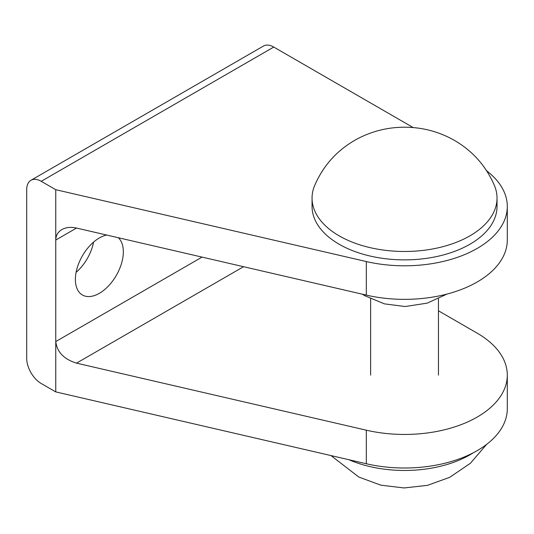 <?xml version="1.0" encoding="UTF-8"?>
<svg xmlns="http://www.w3.org/2000/svg" width="534" height="534" viewBox="0 0 534 534"><rect width="100%" height="100%" fill="white"/><g stroke="black" fill="none" stroke-linecap="round" stroke-linejoin="round"><path stroke-width="0.8" d="M413.196 127.573L273.748 47.065A20.552 11.868 -120 0 0 263.476 46.044L30.959 180.292A20.552 11.868 -120 0 0 26.7 189.697L26.7 358.341A20.552 11.868 -120 0 0 41.231 383.512L55.763 391.903L366.317 463.752A102.762 59.327 0 0 0 507.3 408.684L507.3 375.122A102.762 59.327 0 0 0 477.202 333.169L438.454 310.801M30.959 180.292A20.552 11.868 -120 0 1 41.231 181.306L55.763 189.697L366.317 261.547A102.762 59.327 0 0 0 507.3 206.478A102.762 59.327 0 0 0 486.648 170.807M497.027 198.087L497.027 206.478A92.482 53.393 180 0 1 404.538 259.871A92.482 53.393 180 0 1 312.056 206.478L312.056 198.087A92.482 53.393 180 0 1 314.633 185.572C323.631 164.806 338.089 149.126 358.007 138.533C372.986 130.823 388.872 127.052 405.66 127.212C423.075 127.426 439.382 131.845 454.588 140.462C472.797 151.115 486.08 166.147 494.444 185.572A92.482 53.393 180 0 1 497.027 198.087A92.482 53.393 180 0 1 404.538 251.481A92.482 53.393 180 0 1 312.056 198.087M76.095 272.367A33.909 19.578 120 0 0 93.563 242.109M55.763 189.697L55.763 391.903M507.3 206.478L507.3 240.04A102.762 59.327 180 0 1 366.317 295.108L76.516 228.058C70.822 226.816 65.929 227.324 61.844 229.58C57.886 231.97 55.856 235.454 55.763 240.04L76.516 228.058M202.052 257.101L55.763 341.56C57.018 352.026 63.933 359.215 76.516 363.14L366.317 430.19A102.762 59.327 0 0 0 507.3 375.122M106.68 235.04A33.909 19.578 120 0 0 75.381 279.476A33.909 19.578 120 0 0 82.41 294.995A33.909 19.578 120 0 0 115.21 277.253A33.909 19.578 120 0 0 118.321 237.73M473.378 452.732A92.482 53.393 180 0 1 348.902 459.721M41.231 181.306L273.748 47.065M366.317 261.547L366.317 295.108M366.317 430.19L366.317 463.752M76.516 363.14L243.551 266.706M370.629 298.766L370.629 375.122M438.454 298.773L438.454 375.122M486.648 444.355L470.334 463.338L449.641 477.363L427.467 485.346L404.091 487.956L380.815 485.159L358.781 477.029L330.993 455.582M446.958 294.074L427.213 303.138L405.139 306.529L384.387 303.859L364.922 295.769L362.279 294.174"/></g></svg>
